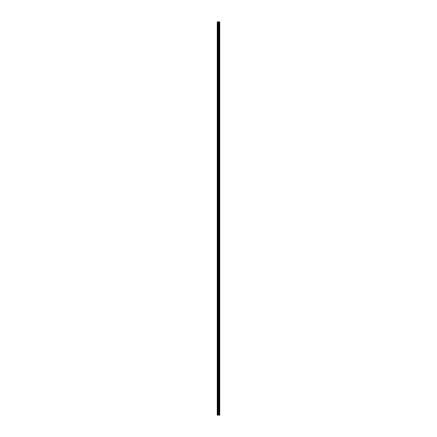 <?xml version="1.0" encoding="UTF-8"?>
<svg xmlns="http://www.w3.org/2000/svg" width="437" height="437" viewBox="0 0 437 437"><rect width="100%" height="100%" fill="white"/><g stroke="black" fill="none" stroke-linecap="round" stroke-linejoin="round"><path stroke-width="0.33" stroke-dasharray="2.19 1.64" d="M217.271 26.843L217.315 21.85L217.271 26.843M218.691 26.843L218.691 27.591L218.691 26.843M219.745 26.843L219.745 27.591L219.745 26.843M217.271 38.822L217.315 27.028L217.271 38.822M218.691 38.822L218.691 39.57L218.691 38.822M219.745 38.822L219.745 39.57L219.745 38.822M217.271 50.796L217.315 39.002L217.271 50.796M218.691 50.796L218.691 51.55L218.691 50.796M219.745 50.796L219.745 51.55L219.745 50.796M217.271 62.775L217.315 50.982L217.271 62.775M218.691 62.775L218.691 63.523L218.691 62.775M219.745 62.775L219.745 63.523L219.745 62.775M217.271 74.754L217.315 62.961L217.271 74.754M218.691 74.754L218.691 75.503L218.691 74.754M219.745 74.754L219.745 75.503L219.745 74.754M217.271 86.734L217.315 74.94L217.271 86.734M218.691 86.734L218.691 87.482L218.691 86.734M219.745 86.734L219.745 87.482L219.745 86.734M217.271 98.713L217.315 86.919L217.271 98.713M218.691 98.713L218.691 99.461L218.691 98.713M219.745 98.713L219.745 99.461L219.745 98.713M217.271 110.692L217.315 98.899L217.271 110.692M218.691 110.692L218.691 111.44L218.691 110.692M219.745 110.692L219.745 111.44L219.745 110.692M217.271 122.671L217.315 110.878L217.271 122.671M218.691 122.671L218.691 123.42L218.691 122.671M219.745 122.671L219.745 123.42L219.745 122.671M217.271 134.651L217.315 122.857L217.271 134.651M218.691 134.651L218.691 135.399L218.691 134.651M219.745 134.651L219.745 135.399L219.745 134.651M217.271 146.63L217.315 134.836L217.271 146.63M218.691 146.63L218.691 147.378L218.691 146.63M219.745 146.63L219.745 147.378L219.745 146.63M217.271 158.609L217.315 146.816L217.271 158.609M218.691 158.609L218.691 157.855L218.691 158.609M219.745 158.609L219.745 157.855L219.745 158.609M217.271 170.583L217.315 158.789L217.271 170.583M218.691 170.583L218.691 171.331L218.691 170.583M219.745 170.583L219.745 171.331L219.745 170.583M217.271 182.562L217.315 170.769L217.271 182.562M218.691 182.562L218.691 183.311L218.691 182.562M219.745 182.562L219.745 183.311L219.745 182.562M217.271 194.541L217.315 182.748L217.271 194.541M218.691 194.541L218.691 195.29L218.691 194.541M219.745 194.541L219.745 195.29L219.745 194.541M217.271 206.521L217.315 194.727L217.271 206.521M218.691 206.521L218.691 207.269L218.691 206.521M219.745 206.521L219.745 207.269L219.745 206.521M217.271 218.5L217.315 206.706L217.271 218.5M218.691 218.5L218.691 219.248L218.691 218.5M219.745 218.5L219.745 219.248L219.745 218.5M217.271 230.479L217.315 218.686L217.271 230.479M218.691 230.479L218.691 231.228L218.691 230.479M219.745 230.479L219.745 231.228L219.745 230.479M217.271 242.459L217.315 230.665L217.271 242.459M218.691 242.459L218.691 243.207L218.691 242.459M219.745 242.459L219.745 243.207L219.745 242.459M217.271 254.438L217.315 242.644L217.271 254.438M218.691 254.438L218.691 255.186L218.691 254.438M219.745 254.438L219.745 255.186L219.745 254.438M217.271 266.417L217.315 254.624L217.271 266.417M218.691 266.417L218.691 265.669L218.691 266.417M219.745 266.417L219.745 265.669L219.745 266.417M217.271 278.391L217.315 266.597L217.271 278.391M218.691 278.391L218.691 279.145L218.691 278.391M219.745 278.391L219.745 279.145L219.745 278.391M217.271 290.37L217.315 278.577L217.271 290.37M218.691 290.37L218.691 291.118L218.691 290.37M219.745 290.37L219.745 291.118L219.745 290.37M217.271 302.349L217.315 290.556L217.271 302.349M218.691 302.349L218.691 303.098L218.691 302.349M219.745 302.349L219.745 303.098L219.745 302.349M217.271 314.329L217.315 302.535L217.271 314.329M218.691 314.329L218.691 315.077L218.691 314.329M219.745 314.329L219.745 315.077L219.745 314.329M217.271 326.308L217.315 314.514L217.271 326.308M218.691 326.308L218.691 327.056L218.691 326.308M219.745 326.308L219.745 327.056L219.745 326.308M217.271 338.287L217.315 326.494L217.271 338.287M218.691 338.287L218.691 339.036L218.691 338.287M219.745 338.287L219.745 339.036L219.745 338.287M217.271 350.266L217.315 338.473L217.271 350.266M218.691 350.266L218.691 351.015L218.691 350.266M219.745 350.266L219.745 351.015L219.745 350.266M217.271 362.246L217.315 350.452L217.271 362.246M218.691 362.246L218.691 362.994L218.691 362.246M219.745 362.246L219.745 362.994L219.745 362.246M217.271 374.225L217.315 362.431L217.271 374.225M218.691 374.225L218.691 374.973L218.691 374.225M219.745 374.225L219.745 374.973L219.745 374.225M217.271 386.204L217.315 374.411L217.271 386.204M218.691 386.204L218.691 385.45L218.691 386.204M219.745 386.204L219.745 385.45L219.745 386.204M217.271 398.178L217.315 386.384L217.271 398.178M218.691 398.178L218.691 398.926L218.691 398.178M219.745 398.178L219.745 398.926L219.745 398.178M217.271 410.157L217.315 410.611L217.271 410.157M218.691 410.157L218.691 410.906L218.691 410.157M219.745 410.157L219.745 410.906L219.745 410.157M219.647 410.157L219.647 410.906L219.647 410.157M219.647 398.178L219.647 398.926L219.647 398.178M219.647 386.204L219.647 385.45L219.647 386.204M219.647 374.225L219.647 374.973L219.647 374.225M219.647 362.246L219.647 362.994L219.647 362.246M219.647 350.266L219.647 351.015L219.647 350.266M219.647 338.287L219.647 339.036L219.647 338.287M219.647 326.308L219.647 327.056L219.647 326.308M219.647 314.329L219.647 315.077L219.647 314.329M219.647 302.349L219.647 303.098L219.647 302.349M219.647 290.37L219.647 291.118L219.647 290.37M219.647 278.391L219.647 279.145L219.647 278.391M219.647 266.417L219.647 265.669L219.647 266.417M219.647 254.438L219.647 255.186L219.647 254.438M219.647 242.459L219.647 243.207L219.647 242.459M219.647 230.479L219.647 231.228L219.647 230.479M219.647 218.5L219.647 219.248L219.647 218.5M219.647 206.521L219.647 207.269L219.647 206.521M219.647 194.541L219.647 195.29L219.647 194.541M219.647 182.562L219.647 183.311L219.647 182.562M219.647 170.583L219.647 171.331L219.647 170.583M219.647 158.609L219.647 157.855L219.647 158.609M219.647 146.63L219.647 147.378L219.647 146.63M219.647 134.651L219.647 135.399L219.647 134.651M219.647 122.671L219.647 123.42L219.647 122.671M219.647 110.692L219.647 111.44L219.647 110.692M219.647 98.713L219.647 99.461L219.647 98.713M219.647 86.734L219.647 87.482L219.647 86.734M219.647 74.754L219.647 75.503L219.647 74.754M219.647 62.775L219.647 63.523L219.647 62.775M219.647 50.796L219.647 51.55L219.647 50.796M219.647 38.822L219.647 39.57L219.647 38.822M219.647 26.843L219.647 27.591L219.647 26.843M218.713 415.15L218.254 415.15L218.713 415.15M218.254 415.15L218.691 415.15L218.254 415.15M219.713 415.15L217.255 415.15L217.255 21.85L219.745 21.85L219.745 415.15L219.713 21.85M217.315 409.972L217.315 398.364L217.315 409.972M217.315 415.15L217.315 410.343L217.315 415.15M217.255 415.15L217.255 21.85L217.255 415.15M217.391 415.15L217.391 21.85M217.752 415.15L217.752 21.85M217.823 415.15L217.823 21.85M218.172 415.15L218.172 21.85M218.216 415.15L218.216 21.85M218.647 415.15L218.647 21.85M218.691 415.15L218.691 21.85M218.795 415.15L218.795 21.85M218.828 415.15L218.828 21.85M219.046 415.15L219.046 21.85M219.106 415.15L219.106 21.85M219.434 415.15L219.434 21.85M219.489 415.15L219.489 21.85M219.74 415.15L219.74 21.85M217.315 27.291L218.691 27.291M217.315 39.27L218.691 39.27M217.315 51.249L218.691 51.249M217.315 63.228L218.691 63.228M217.315 75.208L218.691 75.208M217.315 87.181L218.691 87.181M217.315 99.161L218.691 99.161M217.315 111.14L218.691 111.14M217.315 123.119L218.691 123.119M217.315 135.099L218.691 135.099M217.315 147.078L218.691 147.078M217.315 159.057L218.691 159.057M217.315 171.036L218.691 171.036M217.315 183.016L218.691 183.016M217.315 194.989L218.691 194.989M217.315 206.969L218.691 206.969M217.315 218.948L218.691 218.948M217.315 230.927L218.691 230.927M217.315 242.906L218.691 242.906M217.315 254.886L218.691 254.886M217.315 266.865L218.691 266.865M217.315 278.844L218.691 278.844M217.315 290.823L218.691 290.823M217.315 302.797L218.691 302.797M217.315 314.777L218.691 314.777M217.315 326.756L218.691 326.756M217.315 338.735L218.691 338.735M217.315 350.714L218.691 350.714M217.315 362.694L218.691 362.694M217.315 374.673L218.691 374.673M217.315 386.652L218.691 386.652M217.315 398.631L218.691 398.631M217.315 410.611L218.691 410.611M218.691 410.906L219.647 410.906M218.691 398.926L219.647 398.926M218.691 386.953L219.647 386.953M218.691 374.973L219.647 374.973M218.691 362.994L219.647 362.994M218.691 351.015L219.647 351.015M218.691 339.036L219.647 339.036M218.691 327.056L219.647 327.056M218.691 315.077L219.647 315.077M218.691 303.098L219.647 303.098M218.691 291.118L219.647 291.118M218.691 279.145L219.647 279.145M218.691 267.165L219.647 267.165M218.691 255.186L219.647 255.186M218.691 243.207L219.647 243.207M218.691 231.228L219.647 231.228M218.691 219.248L219.647 219.248M218.691 207.269L219.647 207.269M218.691 195.29L219.647 195.29M218.691 183.311L219.647 183.311M218.691 171.331L219.647 171.331M218.691 159.358L219.647 159.358M218.691 147.378L219.647 147.378M218.691 135.399L219.647 135.399M218.691 123.42L219.647 123.42M218.691 111.44L219.647 111.44M218.691 99.461L219.647 99.461M218.691 87.482L219.647 87.482M218.691 75.503L219.647 75.503M218.691 63.523L219.647 63.523M218.691 51.55L219.647 51.55M218.691 39.57L219.647 39.57M218.691 27.591L219.647 27.591M218.691 26.094L219.647 26.094M218.691 38.074L219.647 38.074M218.691 50.047L219.647 50.047M218.691 62.027L219.647 62.027M218.691 74.006L219.647 74.006M218.691 85.985L219.647 85.985M218.691 97.964L219.647 97.964M218.691 109.944L219.647 109.944M218.691 121.923L219.647 121.923M218.691 133.902L219.647 133.902M218.691 145.882L219.647 145.882M218.691 157.855L219.647 157.855M218.691 169.835L219.647 169.835M218.691 181.814L219.647 181.814M218.691 193.793L219.647 193.793M218.691 205.772L219.647 205.772M218.691 217.752L219.647 217.752M218.691 229.731L219.647 229.731M218.691 241.71L219.647 241.71M218.691 253.689L219.647 253.689M218.691 265.669L219.647 265.669M218.691 277.642L219.647 277.642M218.691 289.622L219.647 289.622M218.691 301.601L219.647 301.601M218.691 313.58L219.647 313.58M218.691 325.56L219.647 325.56M218.691 337.539L219.647 337.539M218.691 349.518L219.647 349.518M218.691 361.497L219.647 361.497M218.691 373.477L219.647 373.477M218.691 385.45L219.647 385.45M218.691 397.43L219.647 397.43M218.691 409.409L219.647 409.409M217.315 409.709L218.691 409.709M217.315 397.73L218.691 397.73M217.315 385.751L218.691 385.751M217.315 373.772L218.691 373.772M217.315 361.792L218.691 361.792M217.315 349.818L218.691 349.818M217.315 337.839L218.691 337.839M217.315 325.86L218.691 325.86M217.315 313.881L218.691 313.881M217.315 301.901L218.691 301.901M217.315 289.922L218.691 289.922M217.315 277.943L218.691 277.943M217.315 265.964L218.691 265.964M217.315 253.984L218.691 253.984M217.315 242.011L218.691 242.011M217.315 230.031L218.691 230.031M217.315 218.052L218.691 218.052M217.315 206.073L218.691 206.073M217.315 194.094L218.691 194.094M217.315 182.114L218.691 182.114M217.315 170.135L218.691 170.135M217.315 158.156L218.691 158.156M217.315 146.177L218.691 146.177M217.315 134.203L218.691 134.203M217.315 122.223L218.691 122.223M217.315 110.244L218.691 110.244M217.315 98.265L218.691 98.265M217.315 86.286L218.691 86.286M217.315 74.306L218.691 74.306M217.315 62.327L218.691 62.327M217.315 50.348L218.691 50.348M217.315 38.369L218.691 38.369M217.315 26.389L218.691 26.389"/><path stroke-width="0.66" d="M218.172 415.15L219.745 415.15L219.745 21.85L217.255 21.85L217.255 415.15L218.172 415.15L218.172 21.85M217.391 415.15L217.391 21.85M219.74 415.15L219.74 21.85M219.713 415.15L219.713 21.85M219.489 415.15L219.489 21.85M219.434 415.15L219.434 21.85M219.106 415.15L219.106 21.85M219.046 415.15L219.046 21.85M218.828 415.15L218.828 21.85M218.795 415.15L218.795 21.85M218.691 415.15L218.691 21.85M218.647 415.15L218.647 21.85M218.216 415.15L218.216 21.85M217.823 415.15L217.823 21.85M217.752 415.15L217.752 21.85"/></g></svg>
